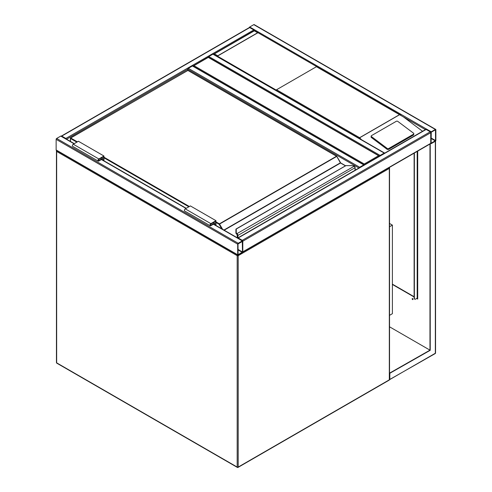 <?xml version="1.0" encoding="UTF-8"?>
<svg xmlns="http://www.w3.org/2000/svg" width="492" height="492" viewBox="0 0 492 492"><rect width="100%" height="100%" fill="white"/><g stroke="black" fill="none" stroke-linecap="round" stroke-linejoin="round"><path stroke-width="0.74" d="M389.529 223.46L392.388 225.108L389.529 226.763M392.388 225.108L392.388 313.687L389.529 315.335M379.603 156.315L208.282 57.41L192.944 66.266M379.535 156.112L208.282 57.164L193.005 66.057M193.965 65.676L364.258 163.996L364.258 165.177M238.202 243.269A0.726 0.418 120 0 0 237.691 244.155L237.691 254.782A0.726 0.418 120 0 0 238.202 255.077L242.292 252.716A0.726 0.418 120 0 0 242.802 251.83L242.802 241.203A0.726 0.418 120 0 0 242.292 240.908L238.202 243.269L56.66 138.455L60.75 136.093A0.726 0.418 -60 0 1 61.113 136.056L74.255 143.646M237.839 255.114L56.297 150.3A0.726 0.418 -60 0 1 56.143 149.968L56.143 139.341A0.726 0.418 -60 0 1 56.66 138.455M242.482 241.387L238.011 243.97L238.067 254.721L242.482 252.015L242.292 241.277M249.708 27.589L61.771 136.093A0.726 0.418 -120 0 0 61.408 136.056L249.346 27.552A0.726 0.418 60 0 1 249.708 27.589L253.798 29.951A0.726 0.418 60 0 1 254.278 30.609M61.771 136.093L65.86 138.455A0.726 0.418 -120 0 1 66.328 139.07M249.241 27.613A0.726 0.418 -60 0 1 249.708 26.998L253.798 24.637A0.726 0.418 -60 0 1 254.161 24.6L435.703 129.414A0.726 0.418 120 0 0 435.34 129.451L431.25 131.813A0.726 0.418 120 0 0 430.74 132.699L430.74 143.326A0.726 0.418 120 0 0 431.25 143.621L435.34 141.259A0.726 0.418 120 0 0 435.857 140.374L435.857 129.747A0.726 0.418 120 0 0 435.703 129.414M431.25 132.182L431.115 143.264L435.537 140.558L435.475 129.802L431.25 132.182M242.654 252.162A0.726 0.418 -120 0 0 242.802 251.83L242.802 241.203A0.726 0.418 -120 0 0 242.292 240.317L238.202 237.956A0.726 0.418 -120 0 0 237.839 237.919L425.777 129.414A0.726 0.418 60 0 1 426.14 129.451L430.229 131.813A0.726 0.418 60 0 1 430.74 132.699L430.74 143.326A0.726 0.418 60 0 1 430.592 143.658L242.759 252.101M208.319 57.183A0.726 0.418 -60 0 1 208.799 56.525L212.888 54.163A0.726 0.418 -60 0 1 213.251 54.126L384.566 153.03A0.726 0.418 120 0 0 384.203 153.067L212.888 54.163M379.646 156.044A0.726 0.418 120 0 1 380.113 155.429L384.203 153.067M187.827 70.331L187.827 69.218A0.726 0.418 -60 0 1 188.344 68.333L192.433 65.971A0.726 0.418 -60 0 1 192.796 65.934L364.111 164.845A0.726 0.418 120 0 0 363.748 164.882L192.433 65.971M363.748 164.882L359.658 167.243A0.726 0.418 120 0 0 359.191 167.858M276.553 89.741L316.442 66.709A0.726 0.418 -60 0 1 316.78 66.66L257.974 32.706A0.726 0.418 120 0 0 257.636 32.755L217.747 55.787A0.726 0.418 120 0 0 217.409 56.125L276.215 90.079A0.726 0.418 -60 0 1 276.553 89.741L359.621 137.692L361.392 139.654M413.827 133.781A1.082 0.713 -172 0 0 413.52 133.184L397.837 121.419A1.082 0.713 8 0 0 396.312 121.29L371.509 135.614A1.082 0.713 8 0 0 371.196 136.032L371.073 136.924A1.082 0.713 8 0 0 371.38 137.514L387.056 149.285A1.082 0.713 8 0 0 388.582 149.408L413.385 135.091A1.082 0.713 -172 0 0 413.698 134.673L413.827 133.781A1.082 0.713 -172 0 1 413.508 134.199L413.385 135.091M425.414 129.624L403.465 116.948L422.554 131.278M403.465 116.948L316.442 66.709M371.196 136.032A1.082 0.713 8 0 0 371.503 136.622L387.179 148.393A1.082 0.713 8 0 0 388.705 148.516L413.508 134.199M257.636 32.755L254.309 30.836L213.399 54.458M400.906 115.226L254.309 30.59L213.467 54.249M257.974 32.706L217.409 56.125M412.444 298.533A0.597 0.344 -120 0 0 412.985 299.462M412.585 298.582A0.597 0.344 60 0 1 412.585 299.56A0.597 0.344 60 0 1 412.585 298.582M389.523 379.596L435.192 353.582A0.726 0.418 -120 0 0 435.34 353.25L435.34 141.259L429.971 144.064L429.971 350.15L389.529 373.157M430.229 144.211L430.229 350.298L389.529 326.799M430.229 350.298L389.529 373.453M389.83 373.625L389.83 379.529L389.529 379.357M430.783 143.596L429.971 144.064M392.388 284.161L414.123 296.713M416.933 298.337L417.702 298.779L417.401 297.715M417.702 151.099L417.702 299.075L416.675 298.484M414.123 297.008L392.388 284.456M417.444 298.632L417.376 297.998A0.726 0.418 0 0 0 417.401 297.894L417.401 151.272M412.45 298.878A1.082 0.627 -120 0 0 412.69 299.29M414.375 153.018L414.375 298.337A1.808 1.045 -60 0 0 414.75 299.161A1.808 1.045 -60 0 0 415.654 299.075L417.185 298.189A0.726 0.418 0 0 0 417.376 297.998M414.123 153.166L414.123 298.189A1.808 1.045 120 0 0 414.492 299.013A1.808 1.045 120 0 0 414.633 299.075M355.052 170.244L355.052 167.815A1.445 0.836 -120 0 0 354.418 166.357L354.012 166.056A3.253 1.882 0 0 0 352.02 165.663L345.999 165.595L236.265 229.02L236.265 232.495A3.253 1.882 0 0 0 236.941 233.645L237.31 233.971L236.959 234.333L236.941 233.645L354.234 166.185M236.265 229.641L236.265 229.02L235.902 229.309L236.265 229.02M236.658 234.1L236.953 234.469L236.658 234.1A3.616 2.085 0 0 1 235.902 232.821L235.902 229.315M235.902 232.821L236.88 234.284M340.605 162.981A0.726 0.418 60 0 1 340.452 162.772L336.823 156.358L219.149 224.297L215.957 222.452M237.31 233.971A1.445 0.836 60 0 1 237.943 235.428L237.433 235.428A1.082 0.627 -120 0 0 236.959 234.333L236.959 234.364A1.052 0.603 60 0 1 237.408 235.416L237.408 237.839L237.046 234.469M354.418 166.357L354.578 166.425A1.082 0.627 60 0 1 355.052 167.52L354.16 166.019L352.02 165.595L345.802 165.65L236.08 228.995M213.528 222.525L214.549 223.116L214.549 224.641M215.57 225.231L215.57 221.345L210.84 224.075A0.726 0.418 120 0 0 210.84 225.256L214.549 223.116M215.957 225.453L215.957 220.68L210.84 223.632A1.267 0.732 120 0 0 210.016 224.746A1.267 0.732 120 0 0 210.207 225.76A1.267 0.732 120 0 0 210.84 225.699L214.168 223.78L214.168 224.42M210.207 225.76L184.641 211A1.267 0.732 120 0 1 184.445 209.986A1.267 0.732 120 0 1 185.275 208.872L190.386 205.92L215.957 220.68M103.96 160.798L103.96 156.019L98.849 158.971A1.267 0.732 120 0 0 98.019 160.091A1.267 0.732 120 0 0 98.215 161.105A1.267 0.732 120 0 0 98.849 161.038L102.17 159.119L102.17 159.765M103.96 156.019L78.394 141.259L73.277 144.211A1.267 0.732 120 0 0 72.453 145.325A1.267 0.732 120 0 0 72.644 146.339L98.215 161.105M103.578 160.577L103.578 156.684L98.849 159.414A0.726 0.418 120 0 0 98.849 160.595L102.557 158.455L101.53 157.864M102.557 158.455L102.557 159.986M237.513 254.924A0.726 0.418 120 0 0 237.181 255.668L56.66 151.444L56.66 362.844L237.181 467.068L237.181 255.668A0.726 0.418 0 0 0 238.202 255.668L238.202 467.068L389.32 379.824L389.32 168.424L238.202 255.668A0.726 0.418 60 0 0 238.036 255.139M238.054 467.4A0.726 0.418 60 0 0 238.202 467.068A0.726 0.418 0 0 1 237.181 467.068A0.726 0.418 120 0 0 237.328 467.4A0.726 0.726 0 0 0 238.054 467.4L389.166 380.156A0.726 0.726 0 0 0 389.529 379.529L389.529 168.129A0.726 0.726 0 0 0 389.227 167.538M56.808 363.176A0.726 0.418 -60 0 1 56.66 362.844A0.726 0.418 0 0 1 56.445 362.549A0.726 0.726 0 0 0 56.808 363.176L237.328 467.4M389.529 379.529A0.726 0.418 0 0 1 389.32 379.824A0.726 0.418 60 0 1 389.166 380.156M56.752 150.564A0.726 0.418 60 0 0 56.66 150.853A0.726 0.418 0 0 0 56.66 151.444A0.726 0.418 -60 0 1 56.992 150.7M388.988 167.68A0.726 0.418 60 0 1 389.32 168.424A0.726 0.418 0 0 0 389.529 168.129M364.258 163.996L378.576 155.724M56.143 139.341L237.691 244.155M60.75 136.093L74.046 143.769M101.407 159.562L186.037 208.43M213.399 224.223L242.292 240.908M56.143 149.968L237.691 254.782M238.011 249.875L242.292 252.347M238.011 249.432L242.482 252.015M253.798 29.951L65.86 138.455M358.932 168.006L187.827 69.218L66.586 139.218M435.34 129.451L253.798 24.637M431.25 131.813L249.708 26.998M435.537 140.558L431.06 137.975M435.34 140.89L431.06 138.418M242.802 241.203L430.74 132.699M242.292 240.317L430.229 131.813M238.202 237.956L426.14 129.451M242.802 251.83L430.74 143.326M380.113 155.429L208.799 56.525M359.658 167.243L188.344 68.333M359.621 137.692L399.504 114.667M214.42 53.868L217.747 55.787M399.658 114.673L359.621 137.791M387.179 148.393L387.056 149.285M371.503 136.622L371.38 137.514M388.705 148.516L388.582 149.408M435.525 141.118L435.555 352.955A0.726 0.418 0 0 1 435.34 353.25L389.83 379.529M417.185 151.395L417.185 298.189M215.957 221.861L219.401 223.854L336.51 156.241L187.827 70.399L70.719 138.012L77.367 141.85M103.96 157.2L189.365 206.511M223.922 230.053L340.378 162.815L336.694 156.222L188.012 70.381L70.54 137.994L70.467 141.456M221.751 228.798L219.149 224.297L219.401 223.854L222.624 229.303M345.47 165.841L340.562 163.006L224.174 230.201M355.163 170.183L355.163 167.667L237.943 235.428L237.943 237.857M188.854 206.806L103.96 157.791M76.857 142.145L70.467 138.455L70.54 137.994A0.363 0.363 0 0 0 70.362 138.307L70.362 141.395M236.658 234.069A3.616 2.085 180 0 1 235.902 232.79L236.265 232.495M187.575 70.547L187.649 70.381A0.363 0.363 0 0 1 188.012 70.381L188.085 70.547M336.768 156.388L336.694 156.222A0.363 0.363 0 0 1 336.823 156.358L340.815 163.153M237.304 237.777L237.378 235.139M340.452 162.772L345.575 165.779M210.33 224.961L210.84 225.256M185.275 208.872L210.84 223.632M98.849 158.971L73.277 144.211M98.849 160.595L98.338 160.3M56.445 362.549L56.445 151.149A0.726 0.726 0 0 1 56.746 150.564M101.616 159.445L186.253 208.307M213.608 224.1L242.654 240.871M435.192 353.582A0.726 0.726 0 0 0 435.555 352.955"/></g></svg>
